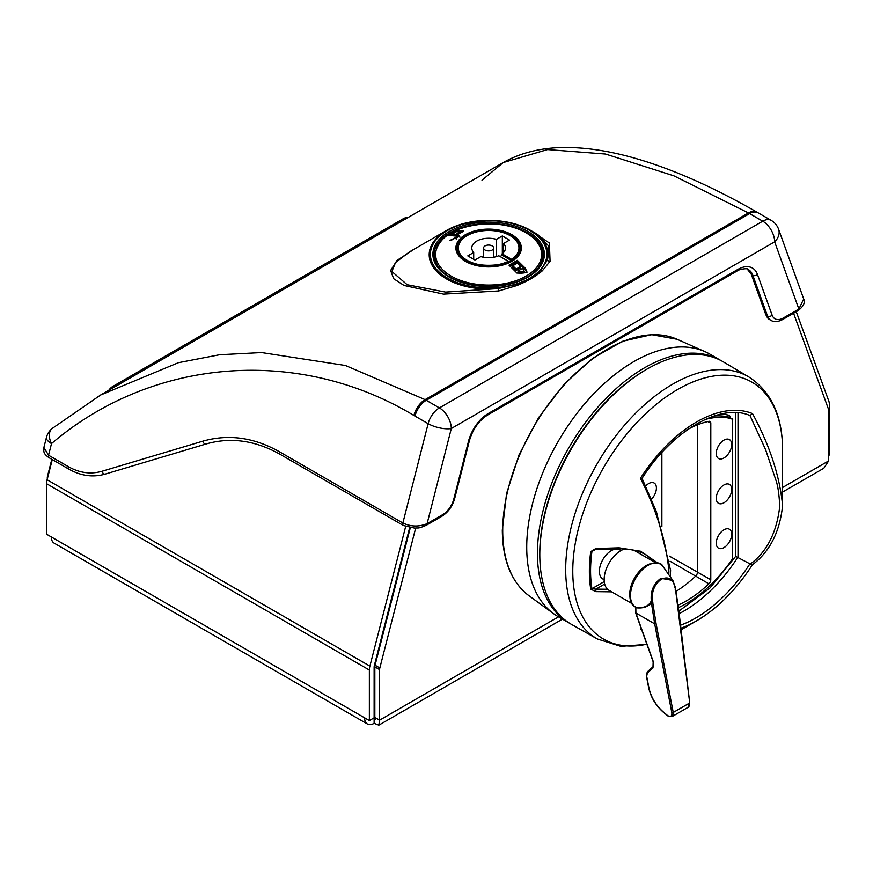 <?xml version="1.0" encoding="UTF-8"?>
<svg xmlns="http://www.w3.org/2000/svg" width="873" height="873" viewBox="0 0 873 873"><rect width="100%" height="100%" fill="white"/><g stroke="black" fill="none" stroke-linecap="round" stroke-linejoin="round"><path stroke-width="1.31" d="M410.266 527.838L375.063 665.226A5.729 3.306 120 0 0 374.833 666.885L374.833 717.41L369.355 720.574L364.598 717.813A13.477 7.781 -60 0 0 367.38 723.99A13.477 7.781 -60 0 0 374.124 723.324L378.838 725.157L379.602 720.16L374.833 717.41C375.903 719.81 375.663 719.941 374.124 717.824A6.733 3.885 -60 0 1 374.102 717.835M405.639 526.594L369.89 666.132A13.477 7.781 120 0 0 369.355 670.049L46.575 483.697L46.575 534.211L51.343 536.96A13.477 7.781 120 0 0 54.137 543.137L367.38 723.99M396.604 581.167A19.37 11.185 -0 0 0 395.796 581.789M393.308 591.523A19.37 11.185 -0 0 0 393.756 592.254M399.616 566.883A38.739 22.371 180 0 1 400.292 566.763M393.854 589.362A19.37 11.185 180 0 1 394.792 588.238M52.282 459.569L47.109 479.779A13.477 7.781 -60 0 0 46.575 483.697M374.124 723.324L374.124 667.299A6.733 3.885 120 0 1 374.386 665.346L409.644 527.729M796.252 311.672L828.826 401.176A13.477 7.781 120 0 1 829.35 404.483L829.35 454.997L828.641 455.411M369.355 670.049L369.355 720.574M374.124 717.824C375.663 719.941 375.903 719.81 374.833 717.41M782.59 487.494L828.641 460.911L823.817 468.244L782.59 492.045M415.657 528.132L379.831 667.976A5.729 3.306 120 0 0 379.602 669.635L379.602 720.16L558.524 616.851M828.641 460.911L828.641 410.386A5.729 3.306 120 0 0 828.412 408.99L793.568 313.232M47.295 479.048L47.295 477.782A5.729 3.306 -60 0 1 47.513 476.123L51.823 459.307M405.432 219.014L403.359 218.687L112.737 386.477L114.81 386.804M403.359 218.687A13.477 9.974 -81.1 0 1 408.018 217.53M108.787 390.286A13.477 9.974 -81.1 0 1 112.737 386.477M279.786 451.952A3.372 1.942 120 0 0 280.353 454.462L403.435 525.524A3.372 1.942 120 0 1 402.868 523.014L428.141 423.667L413.9 415.45C298.741 346.112 152.502 357.461 51.518 443.582A16.849 6.024 -165.7 0 1 46.455 437.406L43.901 447.456L48.55 455.226L68.367 466.662C79.508 472.97 90.737 474.497 102.065 471.245L202.831 441.171C228.584 433.848 254.229 437.438 279.786 451.952L402.868 523.014C410.834 526.757 418.909 526.976 427.104 523.669A3.372 1.942 60 0 1 426.406 525.208L441.869 516.281C448.176 512.265 452.454 506.318 454.713 498.418A3.372 1.2 -165.7 0 1 453.829 498.963L468.517 441.236A29.649 17.111 -60 0 1 488.334 413.464L737.63 269.539A29.649 17.111 -60 0 1 757.458 274.417L772.136 315.186A16.849 9.723 120 0 0 783.397 317.958L798.871 309.031L803.706 298.959L778.596 229.25A16.849 12.364 160.2 0 1 774.657 241.832L451.308 428.512L427.104 523.669L442.567 514.732A16.849 9.723 120 0 0 453.829 498.963M531.351 230.832L549.39 243.01L550.077 261.311L542.286 270.837C535.596 276.512 527.106 281.412 516.816 285.547L498.745 290.949L443.451 294.114L404.046 285.449L393.658 278.705L390.624 270.499L396.975 260.438L414.686 248.86M413.9 415.45A16.849 9.756 -60.3 0 1 425.107 399.638L748.456 212.947A16.849 9.789 119.8 0 1 756.902 212.128L756.902 212.128C710.546 185.513 667.9 166.994 628.942 156.573C610.707 151.716 593.542 148.814 577.468 147.843C548.637 146.009 523.887 150.909 503.23 162.553L100.602 395.011L178.419 362.677L219.625 354.733L261.605 352.561L345.402 365.481L425.107 399.638L439.403 407.887L762.751 221.196L748.456 212.947L673.912 175.833L605.491 154.03L547.524 149.567L503.23 162.553L482.005 180.231M43.901 447.456C43.912 451.276 42.646 453.294 49.117 457.747L49.117 457.747A3.372 1.942 120 0 1 48.55 455.226L51.518 443.582A16.849 10.607 -129.1 0 1 52.151 428.49L52.151 428.49A16.849 16.849 0 0 0 46.455 437.406M428.141 423.667A16.849 6.024 14.3 0 0 451.308 428.512A16.849 9.723 60 0 0 439.403 407.887A16.849 9.723 -60 0 0 428.141 423.667M803.706 298.959C805.386 302.418 803.542 306.292 798.173 310.57L798.173 310.57A3.372 1.942 -120 0 0 798.871 309.031L774.657 241.832A16.849 9.723 60 0 0 762.751 221.196A16.849 9.723 -60 0 1 771.175 220.367L758.015 212.772A16.849 9.723 120 0 0 749.601 213.601L426.242 400.292A16.849 9.723 -60 0 0 414.981 416.072M498.745 290.949L497.992 288.603A59.451 34.32 180 0 1 435.682 270.303A59.451 34.32 180 0 1 446.605 230.439L409.59 251.806L395.534 262.533L391.868 271.492L407.222 284.74L445.568 292.095L497.992 288.603L515.888 284.533C526.615 280.986 534.931 276.184 540.834 270.139L547.349 260.11L548.364 245.706L537.823 234.564M515.594 284.118C526.463 280.899 534.691 276.141 540.278 269.866A58.262 33.632 -0 0 0 497.937 221.098A58.262 33.632 -0 0 0 431.131 259.674A58.262 33.632 -0 0 0 515.594 284.118A1.681 0.633 73.2 0 1 515.888 284.533A3.372 1.408 -111.6 0 0 516.816 285.547M542.286 270.837A3.372 2.39 49.1 0 1 540.834 270.139A1.681 1.222 -137.9 0 0 540.278 269.866M550.077 261.311A3.372 2.826 25.8 0 1 547.349 260.11A59.451 34.32 180 0 0 530.675 230.439L537.954 234.641M480.848 256.597A16.849 9.723 -0 0 0 498.767 255.745L508.348 261.278A30.315 17.504 -0 0 1 475.949 263.875A30.315 17.504 -0 0 1 458.314 247.976A30.315 17.504 -0 0 1 477.04 231.803A30.315 17.504 -0 0 1 510.072 235.601A30.315 17.504 -0 0 1 518.955 247.976A30.315 17.504 -0 0 1 511.676 259.357L502.095 253.825A16.849 9.723 -0 0 0 505.478 247.976A16.849 9.723 -0 0 0 503.568 243.48L509.483 240.064L502.335 235.939L496.431 239.355A16.849 9.723 -0 0 0 471.791 247.976A16.849 9.723 -0 0 0 473.701 252.472L467.797 255.887L474.945 260.012L480.848 256.597M503.568 252.472L503.568 243.48M502.095 253.825L502.095 255.2A16.849 9.723 -0 0 1 500.065 256.498M517.34 260.35L509.003 265.163L516.98 273.074L527.052 272.147L525.328 268.262L517.34 260.35L517.34 261.791L525.328 269.757L526.91 272.562M509.93 266.025L517.34 261.791M456.601 231.607L452.072 234.215L455.411 234.499L459.929 231.88L456.601 231.607L456.601 230.548L448.264 235.361L456.241 236.081L457.179 236.801L449.813 240.479L459.875 236.234L457.31 234.75L457.31 236.223L459.624 237.019M457.31 234.75L463.749 231.127L456.601 230.548M459.929 232.185L461.511 232.327M450.61 235.437L452.072 234.564M451.712 239.115L451.712 240.533M456.284 239.409L457.179 236.801M457.31 234.837L455.455 235.95L455.411 234.499M452.072 234.215L452.072 235.535M459.929 231.88L459.929 233.2M524.357 271.372L524.357 272.889L518.889 273.38L518.06 272.485L518.06 271.001L518.889 271.885L524.357 271.372L522.578 268.382L518.06 271.001M520.679 266.418L520.679 267.891L516.15 270.499L512.811 267.203L512.811 265.763L516.15 269.026L520.679 266.418L517.34 263.144L512.811 265.763M516.15 269.026L516.15 270.499M508.348 261.867L508.348 261.278M511.676 259.357L511.676 260.001M496.431 239.355L496.431 256.597M473.701 259.292L473.701 252.472M492.208 245.913A5.052 2.914 -0 0 0 486.708 245.28A5.052 2.914 -0 0 0 483.587 247.976A5.052 2.914 -0 0 0 488.64 250.889A5.052 2.914 -0 0 0 493.692 247.976A5.052 2.914 -0 0 0 492.208 245.913M502.335 253.639L502.335 235.939M511.076 260.383L502.095 255.2M620.998 550.568L619.721 549.826A16.849 9.723 120 0 0 611.296 550.667A16.849 9.723 120 0 0 600.297 565.508A16.849 9.723 120 0 0 602.872 579.006L604.149 579.748M624.882 548.899A23.582 13.619 120 0 0 620.823 550.667A23.582 13.619 120 0 0 605.425 571.444A23.582 13.619 120 0 0 609.038 590.344L631.91 603.549M635.533 612.53L635.577 607.106C623.595 601.726 632.183 572.994 647.242 565.137C655.896 561.612 661.199 562.147 663.142 566.708A24.771 14.306 120 0 0 647.984 565.377A24.771 14.306 120 0 0 631.746 587.409A24.771 14.306 120 0 0 635.828 607.182C643.543 608.448 648.694 606.342 651.302 600.886L651.422 602.839C647.897 606.975 642.703 608.612 635.839 607.739L635.828 607.182A1.015 0.829 118.2 0 1 635.577 607.106A1.015 0.578 -0 0 0 635.839 607.739L635.893 612.999L654.685 623.846L671.828 712.652C672.134 715.98 670.879 717.028 668.063 715.816A1.015 0.578 120 0 0 668.271 716.242L672.035 716.591M671.828 712.652L673.247 712.455L673.367 713.547L672.101 716.558L687.935 707.414C688.939 707.141 689.528 705.591 689.703 702.765L678.79 610.358L675.298 587.223L672.865 580.469L660.948 578.297C653.626 583.579 650.418 591.097 651.302 600.886L652.426 600.624L656.092 623.66L654.685 623.846L651.422 602.839L652.84 602.665M656.092 623.66L673.247 712.455L689.397 703.125L687.935 707.414M689.703 702.765L675.527 589.34M675.233 589.744L675.298 587.223L672.865 580.48L663.142 566.708M674.993 587.594C673.105 578.93 668.576 576.125 661.396 579.181C654.543 584.233 651.553 591.381 652.426 600.624M611.635 591.85L595.844 591.643L595.866 589.144L591.938 588.708C590.115 577.348 590.115 564.94 591.938 551.485L593.302 550.121L595.877 549.455L619.143 548.779L619.121 547.829L640.607 551.245L657.707 562.987M619.143 548.779C629.662 548.79 638.545 550.743 645.802 554.617L656.223 562.747M641.71 478.328L640.444 478.317A121.773 70.309 -60 0 1 752.526 413.606L749.962 415.504L765.643 449.781L776.283 481.263C778.083 486.938 779.229 495.329 779.742 506.438C776.654 532.683 766.843 551.889 750.322 564.045L735.666 556.363L735.666 412.613M595.397 549.477L591.938 551.485A1.681 0.797 -172.2 0 1 590.759 551.594L595.844 548.539L595.877 549.455M595.844 548.539L619.121 547.829M641.382 628.898L640.444 629.302L641.24 628.516M668.827 574.75L668.904 571.171C666.274 541.5 656.791 510.552 640.444 478.317L640.444 478.317M595.844 591.643L590.759 589.155A1.681 1.124 -9.2 0 0 591.938 588.708L604.247 581.604M752.373 564.82A121.773 70.309 -60 0 1 696.479 620.889C717.65 608.394 736.31 589.679 752.471 564.722L752.406 564.798C769.79 551.649 779.851 531.897 782.59 505.532L782.579 507.093M752.526 564.591L750.322 564.045M752.526 413.606C769.691 445.285 779.72 475.927 782.59 505.532L782.59 450.031C782.503 415.886 771.252 391.53 748.816 376.94L723.313 361.848A151.64 87.551 -60 0 0 648.868 368.046A151.64 87.551 -60 0 0 539.798 554.813A151.64 87.551 -60 0 0 539.82 556.919A151.64 87.551 -60 0 0 571.673 624.501L597.492 639.036A151.324 87.365 -60 0 1 565.693 569.502A151.324 87.365 -60 0 1 632.052 416.89A151.324 87.365 -60 0 1 748.816 376.94M678.878 611.144L709.935 588.02L735.666 556.363M721.971 413.835L729.435 415.297L730.385 417.752M730.363 418.298L729.893 417.48A107.772 62.223 120 0 0 714.005 415.985M731.694 489.415A10.913 6.297 -60 0 1 726.882 500.436A10.913 6.297 -60 0 1 718.446 503.274A10.913 6.297 -60 0 1 716.253 498.319A10.913 6.297 -60 0 1 720.978 487.385A10.913 6.297 -60 0 1 729.359 484.373A10.913 6.297 -60 0 1 731.694 489.415M645.594 486.119A10.913 6.297 -60 0 1 654.084 482.998A10.913 6.297 -60 0 1 656.409 488.029A10.913 6.297 -60 0 1 651.356 499.323M678.365 607.663A107.717 62.19 120 0 0 732.251 559.255L732.251 418.92A107.717 62.19 120 0 0 705.002 419.553M732.72 419.738L729.893 417.48A1.681 0.971 -0 0 1 730.385 416.945M731.694 534.243A10.913 6.297 -60 0 1 726.882 545.276A10.913 6.297 -60 0 1 718.446 548.113A10.913 6.297 -60 0 1 716.253 543.159A10.913 6.297 -60 0 1 720.978 532.224A10.913 6.297 -60 0 1 729.359 529.213A10.913 6.297 -60 0 1 731.694 534.243M731.694 444.575A10.913 6.297 -60 0 1 726.882 455.608A10.913 6.297 -60 0 1 718.446 458.445A10.913 6.297 -60 0 1 716.253 453.48A10.913 6.297 -60 0 1 720.978 442.546A10.913 6.297 -60 0 1 729.359 439.545A10.913 6.297 -60 0 1 731.694 444.575M539.82 556.919L539.798 555.534A149.992 86.591 -60 0 1 539.776 553.449A149.992 86.591 -60 0 1 647.657 368.722L648.868 368.046M688.175 429.243A104.498 60.324 -60 0 1 708.931 421.321A3.841 2.215 -60 0 1 709.989 421.441A3.841 2.215 -60 0 1 710.808 423.219L710.786 579.737A3.841 2.215 -60 0 1 708.898 583.819A104.498 60.324 -60 0 1 677.983 605.185M661.876 526.594L661.876 452.541M697.483 424.824L697.451 572.306A3.514 2.03 -60 0 1 695.726 576.038A104.171 60.139 -60 0 1 675.866 591.512M569.338 623.093A151.596 87.529 -60 0 1 568.847 622.82A151.596 87.529 -60 0 1 537.452 553.417A151.596 87.529 -60 0 1 603.625 400.849A151.596 87.529 -60 0 1 720.443 360.243A151.596 87.529 -60 0 1 720.934 360.527M568.847 622.82L558.131 616.622A151.596 87.529 -60 0 1 553.613 613.686A151.596 87.529 -60 0 1 526.735 547.229A151.596 87.529 -60 0 1 589.875 397.924A151.596 87.529 -60 0 1 704.926 351.612A151.596 87.529 -60 0 1 709.727 354.045L720.443 360.243M640.444 629.302L640.444 629.302A121.773 70.309 -60 0 0 641.699 629.793M51.343 536.96L364.598 717.813M369.89 666.132L47.109 479.779M379.831 667.976L375.063 665.226M379.602 669.635L374.833 666.885M747.768 269.288A26.277 15.168 -60 0 1 751.511 274.482L752.821 275.235A26.277 15.168 120 0 0 748.39 269.604C748.128 267.356 736.79 270.03 736.932 271.077A3.372 1.942 -120 0 0 737.63 269.539M751.238 273.773A1.015 0.742 -19.8 0 0 751.511 274.482L766.199 315.251L767.509 316.004L752.821 275.235A3.372 2.477 -19.8 0 0 757.458 274.417M766.199 315.251A20.21 11.665 120 0 0 769.604 319.583L765.916 314.935A1.015 0.742 -19.8 0 0 766.199 315.251M783.397 317.958A3.372 1.942 -120 0 1 782.699 319.496C777.952 321.962 774.024 322.246 770.914 320.336A20.21 11.665 -60 0 1 767.509 316.004A3.372 2.477 -19.8 0 0 772.136 315.186M68.367 466.662A3.372 1.942 120 0 0 68.934 469.183L68.934 469.183C80.971 475.96 93.095 477.586 105.284 474.072L206.05 443.997C230.668 436.904 255.44 440.396 280.353 454.462L280.353 454.462M102.065 471.245A3.372 2.281 73.4 0 0 105.284 474.072M202.831 441.171A3.372 2.281 73.4 0 0 206.05 443.997M736.932 271.077L487.636 415.002A3.372 1.942 -120 0 0 488.334 413.464M487.636 415.002C478.895 420.59 472.817 429.145 469.401 440.69A3.372 1.2 -165.7 0 1 468.517 441.236M442.567 514.732A3.372 1.942 60 0 1 441.869 516.281M446.605 230.439A59.451 34.32 180 0 1 530.675 230.439C518.955 223.87 504.987 220.509 488.771 220.356L461.315 224.208L446.605 230.439M449.213 277.068A55.752 32.192 180 0 1 474.203 223.215A55.752 32.192 180 0 1 542.493 262.631A55.752 32.192 180 0 1 449.213 277.068M765.927 314.509A1.015 0.742 -19.8 0 0 765.916 314.935L751.238 274.166L747.081 268.851M433.957 256.629A54.748 31.603 180 0 1 435.311 251.009M541.958 251.009A54.748 31.603 180 0 1 543.322 256.629M543.377 255.123A54.748 31.603 -0 0 0 488.64 223.521A54.748 31.603 -0 0 0 433.892 255.123C434.045 263.482 439.315 270.772 449.715 277.014C464.229 284.914 481.318 287.741 500.971 285.504C512.975 283.845 522.938 280.32 530.849 274.93C539.121 269.048 543.301 262.446 543.377 255.123M525.328 268.262L525.328 269.757M458.15 234.892L458.15 236.354M526.113 232.829A52.991 30.599 -0 0 0 437.449 246.546A52.991 30.599 -0 0 0 502.357 284.02A52.991 30.599 -0 0 0 526.113 232.829M511.785 234.662A32.727 18.9 -0 0 0 457.026 243.131A32.727 18.9 -0 0 0 497.108 266.276A32.727 18.9 -0 0 0 511.785 234.662M458.456 246.317A30.49 17.602 -0 0 0 458.15 248.805C455.641 270.805 521.639 270.805 519.129 248.805A30.49 17.602 -0 0 0 518.824 246.317M510.912 235.121A31.493 18.18 -0 0 0 458.216 243.272A31.493 18.18 -0 0 0 496.792 265.545A31.493 18.18 -0 0 0 510.912 235.121M511.469 234.793A32.29 18.639 -0 0 0 457.441 243.152A32.29 18.639 -0 0 0 496.999 265.981A32.29 18.639 -0 0 0 511.469 234.793M533.207 273.184A53.897 31.122 -0 0 0 542.537 255.68C542.231 246.655 536.851 239.06 526.408 232.905C514.666 226.391 500.742 223.401 484.624 223.935C454.244 226.62 437.613 237.194 434.732 255.68A53.897 31.122 -0 0 0 444.062 273.184M518.889 271.885L518.889 273.38M630.033 597.699A23.582 13.619 -60 0 1 646.424 565.442A23.582 13.619 -60 0 1 649.49 564.002M652.906 666.863L647.493 671.719A1.015 0.84 48.1 0 0 647.34 673.007L652.96 667.954L653.408 661.952L635.893 612.999M647.079 565.311A24.204 13.979 120 0 0 632.085 603.276M668.063 715.816L667.507 715.445M667.092 715.129L663.153 711.801C655.754 705.188 651.007 697.189 648.912 687.804L646.686 676.259L647.34 673.007M648.792 687.204L648.912 687.804M646.587 675.647L646.686 676.259M653.113 666.666A1.015 0.84 48.1 0 0 652.96 667.954M661.396 579.181A1.015 0.578 -120 0 0 660.948 578.297M622.318 548.779L622.493 549.804M604.683 584.059L595.866 589.144L607.597 589.275M738.023 412.754L738.023 556.985A118.608 68.476 -60 0 1 679.172 613.643M749.962 563.751A118.903 68.651 -60 0 1 680.536 625.21M590.759 589.155A136.625 78.876 -60 0 1 589.373 571.171A136.625 78.876 -60 0 1 590.759 551.594M681.082 629.782L696.479 620.889A121.773 70.309 -60 0 1 680.896 628.244M646.849 644.187A148.366 85.663 -60 0 1 572.775 571.171A148.366 85.663 -60 0 1 677.677 389.456A148.366 85.663 -60 0 1 782.59 450.031L782.59 450.031M729.435 415.297A1.681 1.364 -73.5 0 0 729.893 417.48M708.898 583.819L670.115 561.252M710.786 579.737L669.471 556.156M710.808 423.219L707.828 421.561M553.613 613.686L529.016 595.757A148.366 85.663 -60 0 1 502.717 530.719A148.366 85.663 -60 0 1 564.515 384.6A148.366 85.663 -60 0 1 677.099 339.27L704.926 351.612M378.838 725.157L562.474 619.132M770.914 320.336L769.604 319.583M756.902 212.128L758.015 212.772M100.602 395.011L52.151 428.49M778.596 229.25A16.849 16.849 0 0 0 771.175 220.367M49.117 457.747L68.934 469.183M782.699 319.496L798.173 310.57M403.435 525.524L414.806 528.165C418.647 527.499 417.196 529.202 426.406 525.208M469.401 440.69L454.713 498.418M542.537 258.975L542.537 255.68M434.732 258.975L434.732 255.68M518.955 250.584L518.955 247.976M458.314 250.584L458.314 247.976M493.692 257.251L493.692 247.976M483.587 257.251L483.587 247.976M655.492 562.703L633.994 550.296M668.271 716.242L663.218 712.117C655.634 705.351 650.778 697.167 648.628 687.553L646.402 676.008L647.373 671.806L653.004 666.754L653.168 661.843L635.555 612.617M670.3 576.835L670.595 570.462L656.409 511.687L642.07 478.382C672.112 430.465 721.011 402.606 750.082 415.57M597.492 639.036L620.845 646.336L646.915 644.372M729.893 417.632L732.382 418.975M529.016 595.757C511.469 582.346 502.575 560.455 502.313 530.097L506.602 493.387L519.075 454.789L538.739 417.447L563.969 384.371L592.745 358.246L622.765 341.212L651.651 334.665L677.099 339.27"/></g></svg>
